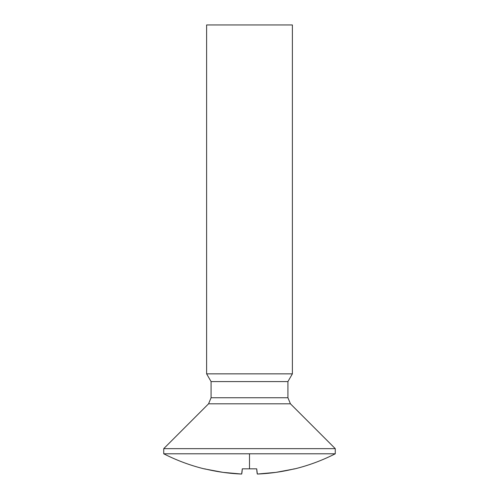 <?xml version="1.0" encoding="UTF-8"?>
<svg xmlns="http://www.w3.org/2000/svg" width="499" height="499" viewBox="0 0 499 499"><rect width="100%" height="100%" fill="white"/><g stroke="black" fill="none" stroke-linecap="round" stroke-linejoin="round"><path stroke-width="0.75" d="M211.077 397.747L287.923 397.753L287.923 381.579L292.383 373.857L292.383 24.95L206.617 24.95L206.617 373.857L292.383 373.857L206.617 373.857L211.077 381.579L287.923 381.579L211.077 381.579L211.077 397.747L287.923 397.747L287.923 381.579L292.383 373.857L292.383 24.95L206.617 24.95L206.617 373.857L211.077 381.579L211.077 397.747M287.923 397.753L211.077 397.753L208.563 403.816L163.734 448.645L163.734 453.791L335.266 453.791L335.266 448.645L163.734 448.645L335.266 448.645L290.437 403.816L287.923 397.753L290.437 403.816L208.563 403.816L211.077 397.753L287.923 397.753M204.041 468.829A188.978 188.978 0 0 1 163.734 453.791A188.978 188.978 0 0 0 204.041 468.829L223.003 472.36L241.647 474.05L242.296 468.829L256.704 468.829L257.353 474.05L275.997 472.36L294.959 468.829A188.978 188.978 0 0 0 335.266 453.791L249.5 453.791L249.5 468.829L249.5 453.791L163.734 453.791L163.734 448.645L208.563 403.816L290.437 403.816L335.266 448.645L335.266 453.791A188.978 188.978 0 0 1 294.959 468.829L294.385 468.829A188.809 188.784 -90 0 1 257.353 474.05A188.809 3.293 -90 0 1 256.704 468.829M242.296 468.829A188.809 3.293 90 0 1 241.647 474.05A188.809 188.784 90 0 1 204.615 468.829"/></g></svg>
